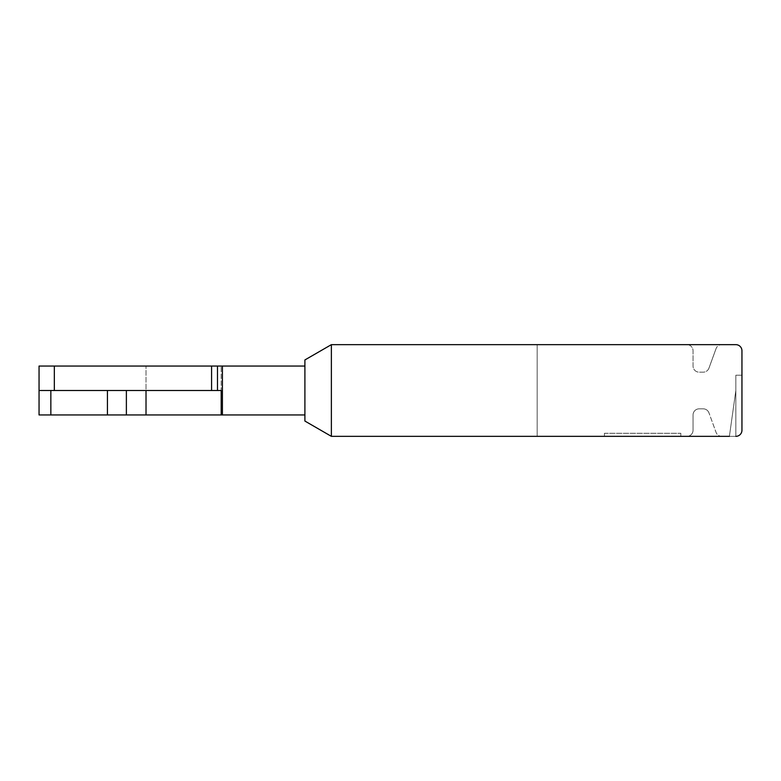 <?xml version="1.0" encoding="UTF-8"?>
<svg xmlns="http://www.w3.org/2000/svg" width="781" height="781" viewBox="0 0 781 781"><rect width="100%" height="100%" fill="white"/><g stroke="black" fill="none" stroke-linecap="round" stroke-linejoin="round"><path stroke-width="0.59" stroke-dasharray="3.9 2.93" d="M604.426 433.289L680.827 433.289L680.827 436.345L604.426 436.345L604.426 433.289L680.827 433.289L680.827 436.345L604.426 436.345L604.426 433.289M686.938 436.345L721.771 436.345A6.111 6.111 0 0 1 716.167 432.674L708.953 412.856L716.167 432.674A6.111 6.111 0 0 0 721.771 436.345L735.839 436.345L729.395 436.345L735.839 390.5L735.839 436.345L729.395 436.345L735.839 390.5L735.839 436.345L729.395 436.345L735.839 390.5L735.839 436.345A6.111 6.111 0 0 0 741.95 430.233L741.95 350.767A6.111 6.111 0 0 0 735.839 344.655L331.369 344.655L331.369 436.345L537.172 436.345L537.172 344.655L331.369 344.655L304.902 359.943L304.902 421.057L331.369 436.345L537.172 436.345L537.172 344.655L331.369 344.655L304.902 359.943L304.902 421.057L331.369 436.345L686.938 436.345A6.111 6.111 0 0 0 693.05 430.233L693.05 414.945A6.111 6.111 0 0 1 699.161 408.834L703.212 408.834A6.111 6.111 0 0 1 708.953 412.856A6.111 6.111 0 0 0 703.212 408.834L699.161 408.834A6.111 6.111 0 0 0 693.05 414.945L693.05 430.233A6.111 6.111 0 0 1 686.938 436.345M331.369 436.345L331.369 344.655L331.369 436.345L304.902 421.057L304.902 359.943L331.369 344.655M741.95 430.233A6.111 6.111 0 0 1 735.839 436.345L735.839 375.222L741.95 375.222L741.95 430.233A6.111 6.111 0 0 1 735.839 436.345L735.839 390.5L729.395 436.345M735.839 436.345L735.839 375.222L741.95 375.222M721.771 344.655L686.938 344.655L721.771 344.655A6.111 6.111 0 0 0 716.167 348.326A6.111 6.111 0 0 1 721.771 344.655M304.902 366.055L304.902 414.945L304.902 366.055L304.902 414.945L304.902 366.055L221.189 366.055L222.409 366.055L222.409 414.945L39.05 414.945L222.409 414.945L222.409 366.055L39.05 366.055L221.189 366.055L39.05 366.055L39.05 390.5L221.189 390.5L39.05 390.5L39.05 414.945L304.902 414.945L222.409 414.945L222.409 366.055M708.953 368.144L716.167 348.326L708.953 368.144A6.111 6.111 0 0 1 703.212 372.166L699.161 372.166A6.111 6.111 0 0 1 693.05 366.055L693.05 350.767A6.111 6.111 0 0 0 686.938 344.655A6.111 6.111 0 0 1 693.05 350.767L693.05 366.055A6.111 6.111 0 0 0 699.161 372.166L703.212 372.166A6.111 6.111 0 0 0 708.953 368.144M304.902 414.945L222.409 414.945M39.05 390.5L39.05 414.945L39.05 390.5L146.018 390.5L146.018 366.055L146.018 390.5L221.189 390.5L39.05 390.5L221.189 390.5L221.189 366.055L221.189 414.945M146.018 390.5L146.018 414.945M217.489 390.5L217.489 366.055M126.376 390.5L126.376 414.945M107.427 390.5L107.427 414.945M50.843 390.5L50.843 414.945M54.328 390.5L54.328 366.055M211.583 390.5L211.583 366.055"/><path stroke-width="1.17" d="M735.839 436.345A6.111 6.111 0 0 0 741.95 430.233L741.95 350.767A6.111 6.111 0 0 0 735.839 344.655L331.369 344.655L331.369 436.345L729.395 436.345M331.369 436.345L304.902 421.057L304.902 359.943L331.369 344.655M741.95 375.222L741.95 430.233M304.902 366.055L39.05 366.055L39.05 414.945L222.409 414.945L222.409 366.055M222.409 414.945L304.902 414.945M39.05 390.5L39.05 366.055L39.05 390.5L221.189 390.5L221.189 414.945M146.018 390.5L146.018 414.945M54.328 390.5L54.328 366.055M211.583 390.5L211.583 366.055M217.489 390.5L217.489 366.055M126.376 390.5L126.376 414.945M107.427 390.5L107.427 414.945M50.843 390.5L50.843 414.945"/></g></svg>
